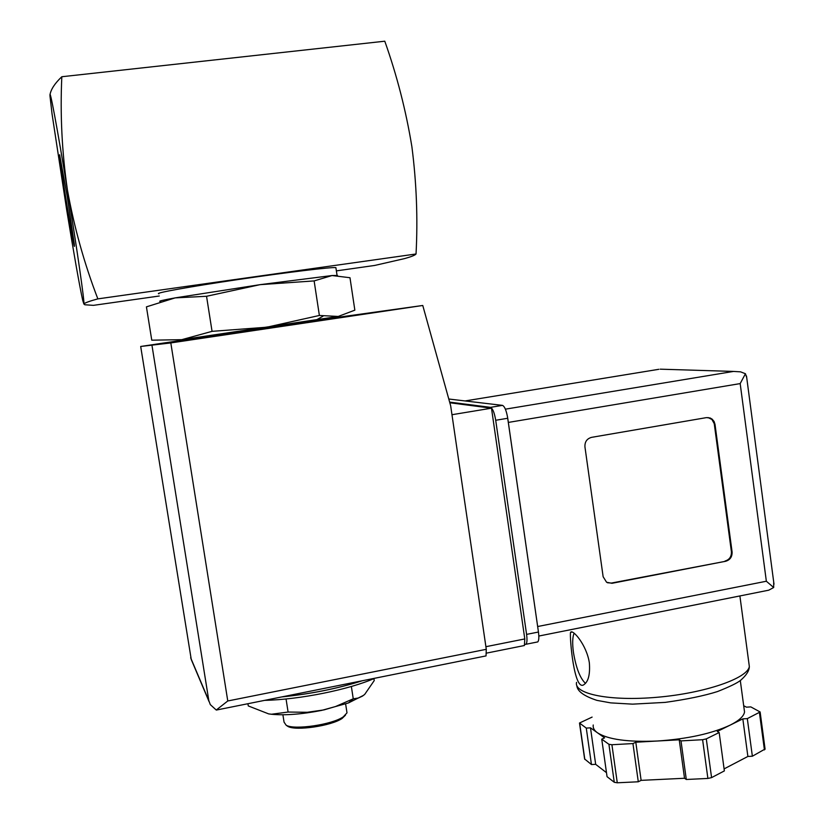 <?xml version="1.0" encoding="UTF-8"?>
<svg xmlns="http://www.w3.org/2000/svg" width="824" height="824" viewBox="0 0 824 824"><rect width="100%" height="100%" fill="white"/><g stroke="black" fill="none" stroke-linecap="round" stroke-linejoin="round"><path stroke-width="1.24" d="M84.79 304.756L93.411 305.354L159.269 296.012M336.377 270.88L374.663 265.452L404.718 258.561C411.444 256.676 415.214 255.141 416.038 253.988L97.85 298.875C84.398 263.927 74.253 227.63 67.413 189.953C77.24 250.146 84.954 304.241 83.863 303.974L82.637 300.049C79.331 284.733 74.005 254.647 66.662 209.76L52.046 113.928L49.996 96.027C49.275 85.13 57.598 129.533 67.413 189.953C61.944 152.121 60.08 114.382 61.821 76.735C54.94 83.245 51.016 89.177 50.037 94.544M314.129 280.912L260.147 284.651L206.546 296.279L175.131 297.886L146.425 306.858L151.76 340.178L181.754 339.673L212.056 331.341L266.719 327.221L319.382 315.468L338.242 316.447L354.845 310.154L349.984 277.729L332.062 275.535L314.129 280.912L319.382 315.468M181.754 339.673L338.242 316.447M206.546 296.279L212.056 331.341M67.177 196.071L74.284 243.997C76.251 263.556 58.782 157.26 59.616 154.747L67.177 196.071M61.821 76.735L384.787 41.2C396.983 75.592 406.016 110.756 411.887 146.693C416.532 182.763 417.912 218.535 416.038 253.988M84.8 304.756L83.863 303.974C84.882 302.841 89.548 301.141 97.85 298.875M158.908 293.756C153.439 293.272 189.602 286.701 238.352 279.511C287.04 272.311 332.041 266.894 335.883 267.625L335.955 268.099M160.762 301.45L160.134 301.429C158.095 301.244 163.101 300.06 175.131 297.886L260.147 284.651L332.062 275.535L337.479 275.463M264.617 700.359C299.668 699.638 349.118 689.606 374.724 678.255M286.052 698.958L288.091 712.039L307.249 712.286L323.976 709.897L335.574 706.518L353.249 698.804L358.368 698.031L362.375 696.156L364.692 694.416L374.23 680.583L373.921 678.595M351.364 686.474L353.249 698.804M247.921 703.717L248.271 705.921L268.655 713.893L271.508 714.233L288.091 712.039M286.587 725.532L287.916 726.428C295.785 731.146 331.66 725.851 342.145 718.415L345.472 715.17M282.9 714.779L284.053 722.143L286.196 725.264C294.446 730.229 332.278 724.646 343.309 716.829L346.997 712.853L346.76 711.318M268.655 713.893L271.673 714.284C285.341 715.541 301.986 714.243 321.597 710.412L348.439 702.954L363.518 695.363M523.745 645.656L524.404 645.522L524.795 638.94L491.485 408.189L449.822 402.771M191.281 659.643L140.688 346.471L193.794 338.53M318.424 320.021L422.764 305.477L450.666 405.789L486.284 649.312L486.036 655.904L485.429 656.017M219.03 709.516L216.259 710.031L227.774 700.977L170.815 342.928L422.764 305.477M140.688 346.471L170.815 342.928M216.259 710.031L210.305 704.613L208.822 700.637L152.018 345.637M193.022 338.932L318.97 320.289M491.485 408.189L451.974 414.709M589.356 662.898C586.719 644.873 572.309 628.465 570.538 632.43C569.466 636.591 574.153 692.922 584.164 684.476C588.46 681.314 590.19 674.125 589.356 662.898M538.412 631.781L507.429 416.347M725.697 561.257L611.985 583.299L606.598 582.269L603.137 576.728L584.937 446.855C584.71 441.829 586.925 438.656 591.581 437.348L706.415 417.624L710.164 417.995L712.173 419.169L714.068 421.466L715.005 424.36L732.083 551.895C732.279 556.787 730.146 559.908 725.697 561.257L611.418 583.062L607.442 582.743M743.691 705.735L746.441 707.167L750.819 706.899L760.13 711.977L747.317 718.61L742.826 718.878L730.188 725.11C738.994 720.691 743.773 716.324 744.536 711.998L744.041 708.393M730.188 725.11L717.302 731.454L719.167 732.526L706.292 738.891L702.604 739.705L680.995 740.9L679.234 739.798L657.428 741.013C687.463 738.974 711.709 733.679 730.188 725.11M593.229 724.996C592.775 727.829 594.186 730.424 597.462 732.783L590.499 727.85L586.276 728.097L579.499 723.019L592.106 717.096M604.61 737.861L597.462 732.783C607.988 739.509 627.97 742.249 657.428 741.013L635.798 742.218L632.945 743.567L611.913 744.731L608.915 744.299L601.747 739.169L604.61 737.861M763.755 591.179L768.74 590.19L773.684 587.512L773.695 581.96M524.888 644.419L525.99 644.265C527.072 642.895 527.267 639.609 526.587 634.387L495.708 420.271C494.4 412.669 492.67 408.364 490.517 407.355L449.647 402.112M536.764 642.102L537.794 641.906C538.906 640.526 539.123 637.24 538.453 632.029L507.738 418.262C506.441 410.671 504.679 406.376 502.475 405.377L449.523 399.104M773.684 587.512L766.351 581.239L740.179 383.593L745.442 373.736L740.539 371.84L733.494 371.428L505.39 409.168M733.494 371.428L660.22 369.173M745.442 373.736L746.719 377.711M719.167 732.526L724.368 770.904L711.576 777.619L707.888 778.443L686.299 779.483L684.528 778.268L641.124 780.359L638.291 781.78L617.279 782.79L614.271 782.285L607.051 776.671L601.747 739.169M742.826 718.878L747.883 756.453L724.09 768.895M747.317 718.61L752.364 756.226L747.883 756.453M765.074 749.026L752.364 756.226M586.276 728.097L591.457 764.548L584.618 758.986L579.519 723.194M590.499 727.85L595.67 764.332L591.457 764.548M606.485 772.665L595.67 764.332M632.945 743.567L638.291 781.78M635.798 742.218L641.124 780.359M679.234 739.798L684.528 778.268M680.995 740.9L686.299 779.483M708.012 417.531L711.957 419.498L714.243 423.68L731.403 551.699C731.599 556.581 729.477 559.702 725.027 561.051M574.091 633.192C572.474 637.158 572.247 643.565 573.442 652.423C576.058 667.934 580.065 678.245 585.462 683.364M281.973 696.877C310.906 693.921 337.634 688.555 362.138 680.779M296.949 693.87L349.191 683.384M227.774 700.977L486.284 649.312M190.663 657.779L208.822 700.637M524.795 638.94L485.903 646.696M576.553 682.365C573.628 693.993 610.12 701.502 657.542 697.238C704.942 693.128 747.77 678.306 749.335 666.482L748.831 662.774M740.179 383.593L508.707 422.362M766.351 581.239L538.021 626.456M658.85 369.296L465.313 400.907M538.453 632.029L526.587 634.387M507.738 418.262L495.708 420.271M502.475 405.377L490.517 407.355M449.863 399.053L448.833 399.218M706.292 738.891L711.576 777.619M759.44 712.616L764.425 749.902M579.694 723.379L584.813 759.388M608.915 744.299L614.271 782.285M611.913 744.731L617.279 782.79M702.604 739.705L707.888 778.443M611.418 583.062L611.985 583.299M714.346 424.288L715.005 424.36M731.403 551.699L732.083 551.895M316.673 319.753L323.029 316.169M317.415 319.856L319.228 320.526M192.497 339.303L197.945 337.335M337.047 275.309L335.883 267.625M281.654 696.939C310.751 693.993 337.665 688.586 362.395 680.727M342.145 718.415L343.309 716.829M287.916 726.428L286.196 725.264M346.997 712.853L345.627 703.964M348.439 702.954L353.331 698.804M191.302 659.633L209.08 701.636M216.485 710.031L486.036 655.904M524.404 645.522L486.593 653.102M576.831 685.568C577.181 691.151 583.886 696.084 596.947 700.379L610.718 702.882L632.574 704.149L665.195 702.388C686.876 699.36 704.324 695.744 717.519 691.542C729.724 686.711 737.449 682.952 740.704 680.243C746.451 675.196 749.325 670.612 749.335 666.482L739.89 595.937M537.794 641.906L525.99 644.265M768.74 590.19L538.824 636.046M773.994 584.206L746.503 376.002M744.536 711.998L740.302 680.542M760.13 711.977L765.094 749.232M709.505 417.933L710.164 417.995M570.527 632.389L572.196 632.059"/></g></svg>
